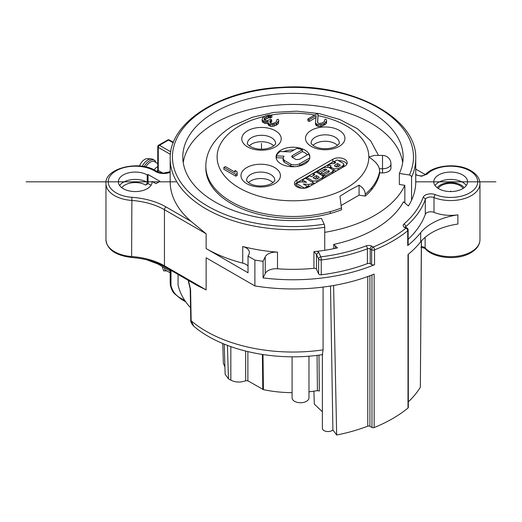 <?xml version="1.0" encoding="UTF-8"?>
<svg xmlns="http://www.w3.org/2000/svg" width="522" height="522" viewBox="0 0 522 522"><rect width="100%" height="100%" fill="white"/><g stroke="black" fill="none" stroke-linecap="round" stroke-linejoin="round"><path stroke-width="0.78" d="M415.74 174.824L421.528 176.253L427.1 174.172A27.033 15.608 180 0 1 463.914 168.208A27.033 15.608 180 0 1 474.237 189.466A27.033 15.608 180 0 1 435.289 194.654A7.882 4.554 0 0 0 423.088 197.473A132.921 76.741 180 0 1 403.911 224.082A4.509 2.603 0 0 0 404.485 227.351L405.888 228.16A138.552 79.99 180 0 1 373.23 247.017L371.827 246.208A4.509 2.603 0 0 0 366.157 245.875A132.921 76.741 180 0 1 320.789 256.857L318.661 252.27L316.489 254.449L313.924 251.663L317.369 251.291A122.781 70.888 0 0 0 324.736 250.292L324.736 227.298A122.781 70.888 180 0 1 170.179 158.825L170.179 181.819A122.781 70.888 0 0 0 191.176 221.465L206.138 233.784L164.443 209.707A56.324 32.514 0 0 0 131.616 200.435A29.284 16.906 180 0 1 114.54 195.613A29.284 16.906 180 0 1 112.811 194.523A29.284 16.906 180 0 1 105.966 183.659L105.966 239.761A29.284 16.906 0 0 0 112.778 250.606A29.284 16.906 0 0 0 114.54 251.715A29.284 16.906 0 0 0 131.616 256.537L131.89 197.303A27.033 15.608 180 0 1 115.179 192.272A27.033 15.608 180 0 1 117.143 170.231A27.033 15.608 180 0 1 155.328 171.36A11.262 6.505 0 0 0 170.179 172.319M147.994 174.459L159.941 181.356L155.961 183.659L152.137 181.447A16.9 9.755 0 0 1 152.15 181.819A16.9 9.755 0 0 1 141.716 190.83A16.9 9.755 0 0 1 123.303 188.716A16.9 9.755 0 0 1 118.357 181.819A16.9 9.755 0 0 1 128.784 172.808A16.9 9.755 0 0 1 147.197 174.922L147.994 174.459L148.137 183.574L145.605 185.036A2.251 1.298 120 0 0 147.197 182.276L147.197 174.922M131.89 197.303A58.575 33.819 0 0 1 166.035 206.947A2.251 1.298 120 0 0 164.443 209.707L164.443 265.809L206.138 289.886L206.138 257.79L254.88 285.925L254.88 260.08L248.028 256.126L248.028 272.771L206.138 248.589A122.781 70.888 0 0 0 242.73 263.147A11.262 6.505 180 0 1 248.028 265.985M248.028 256.126L248.968 254.194A11.262 6.505 0 0 0 249.385 252.433A11.262 6.505 0 0 0 242.73 246.501A122.781 70.888 0 0 0 277.495 252.139A11.262 6.505 0 0 0 265.235 256.831L263.081 261.261L263.081 277.906L265.235 273.482A11.262 6.505 180 0 1 277.495 268.784A122.781 70.888 0 0 0 313.924 268.308A2.251 1.298 180 0 1 316.489 269.254L318.616 273.841A2.251 1.298 0 0 0 321.258 274.774A135.172 78.039 0 0 0 367.397 263.603A2.251 1.298 180 0 1 370.235 263.773L371.638 264.582A2.251 1.298 0 0 0 374.535 264.726A140.803 81.295 180 0 1 263.081 277.906M324.736 250.292A122.781 70.888 0 0 0 337.493 247.878L333.741 244.407A115.825 66.868 0 0 0 403.506 201.779L408.393 205.975A122.781 70.888 0 0 0 411.558 200.167L411.558 177.173A2.251 1.775 24.9 0 0 409.385 174.994L399.369 173.448A110.168 63.606 0 0 0 403.128 157.135A110.168 63.606 0 0 0 335.241 98.253A110.168 63.606 0 0 0 215.064 112.008A110.168 63.606 0 0 0 182.798 157.135A110.168 63.606 0 0 0 321.474 218.418L324.155 224.199A120.53 69.589 180 0 1 176.54 174.994A120.53 69.589 180 0 1 261.763 89.771A120.53 69.589 180 0 1 409.385 174.994M411.558 200.167A122.781 70.888 0 0 0 415.74 181.819L415.74 158.825A122.781 70.888 180 0 1 411.558 177.173M166.916 270.918L163.693 270.885L162.185 266.488M318.968 355.123L319.327 391.05L317.415 390.619A86.176 49.753 0 0 1 308.978 391.794M245.653 351.097L245.653 380.721L247.878 380.806L263.414 389.647A86.176 49.753 0 0 0 292.079 392.661M245.653 380.721C240.472 382.672 235.533 382.482 230.835 380.16L228.44 378.776L225.139 374.294L224.225 344.109M224.917 366.946L223.357 363.292L222.757 343.496M313.898 391.174L314.316 404.106L322.374 411.767M317.063 355.365L317.415 390.619M292.079 356.794L292.079 397.862A8.45 4.881 0 0 0 294.552 401.314A8.45 4.881 0 0 0 303.758 402.371A8.45 4.881 0 0 0 308.978 397.862L308.978 356.167M146.695 259.799L157.585 263.871A2.251 1.298 180 0 1 157.951 264.041L170.179 271.101M157.774 166.616A8.45 4.881 120 0 0 157.474 166.779A8.45 4.881 120 0 0 154.107 169.918M157.774 163.719L154.982 161.846A9.011 5.2 120 0 0 150.303 162.179A9.011 5.2 120 0 0 145.782 166.968M144.176 166.629A10.14 5.853 -60 0 1 149.507 160.802A10.14 5.853 -60 0 1 154.577 160.3L152.985 159.38A10.14 5.853 120 0 0 151.458 158.916L147.68 158.616A8.45 4.881 120 0 0 144.731 159.425A8.45 4.881 120 0 0 139.511 165.983M151.458 158.916A10.14 5.853 120 0 0 147.915 159.882A10.14 5.853 120 0 0 142.278 166.309M154.577 160.3A10.14 5.853 -60 0 1 154.982 160.574L155.947 162.492M164.6 267.884L164.626 269.6L170.179 272.804M206.138 289.886L197.264 285.521M193.786 326.224L191.163 320.782L190.582 289.638L188.481 280.451M330.504 286.01L332.905 429.906A5.631 3.249 0 0 1 326.596 431.453A5.631 3.249 0 0 1 324.025 430.604A5.631 3.249 0 0 1 322.374 428.308L322.374 354.386L323.085 349.87L323.085 287.074M190.556 307.791A115.825 66.868 0 0 1 178.041 284.882L178.087 274.448M421.45 240.962L420.354 387.259A135.172 78.039 0 0 1 408.315 401.849M332.905 429.906L336.664 435.015A135.172 78.039 0 0 0 367.775 426.161A1.69 0.979 180 0 1 369.909 426.285L371.977 427.479A1.69 0.979 0 0 0 374.143 427.583A140.803 81.295 0 0 0 408.002 408.034A1.69 0.979 0 0 0 408.315 407.473L408.315 254.279M336.664 435.015L333.604 285.495M254.88 285.925A140.803 81.295 0 0 0 374.143 274.083L374.143 427.583M408.002 408.034L408.002 254.534A140.803 81.295 0 0 0 420.686 241.875A56.324 32.514 180 0 1 457.892 224.049L457.892 214.849A56.324 32.514 0 0 0 420.686 232.681A140.803 81.295 180 0 1 407.728 245.562A2.251 1.298 0 0 0 408.145 244.811L408.145 230A2.251 1.298 180 0 1 407.728 230.757L407.728 245.562M263.081 261.261A140.803 81.295 180 0 1 254.88 260.08M318.661 252.27L317.369 251.291M438.721 188.716A16.9 9.755 0 0 0 457.135 190.83A16.9 9.755 0 0 0 467.568 181.819A16.9 9.755 0 0 0 462.616 174.922A16.9 9.755 0 0 0 444.202 172.808A16.9 9.755 0 0 0 433.775 181.819A16.9 9.755 0 0 0 438.721 188.716M333.741 244.407L333.741 248.681M399.369 173.448L399.33 184.475L404.837 185.33L404.837 202.921M404.837 185.33A115.825 66.868 180 0 1 324.736 232.329M324.736 227.298A2.251 0.476 -98.8 0 0 324.155 224.199M335.313 246.227L335.313 248.355M183.235 162.655A110.122 63.58 180 0 1 215.097 123.068A110.122 63.58 180 0 1 330.765 108.308A110.122 63.58 180 0 1 402.684 162.655M341.61 207.913A87.128 50.301 180 0 1 330.296 211.632A87.128 50.301 180 0 1 205.831 166.185A87.128 50.301 180 0 1 205.831 166.113L205.825 167.953A87.135 50.308 0 0 0 330.158 213.511A87.128 50.301 0 0 0 341.61 209.753L339.952 196.213L349.512 190.269L359.071 185.173C363.129 187.737 365.191 190.771 365.243 194.269L365.243 196.109A87.128 50.301 0 0 0 371.697 189.564A87.135 50.308 0 0 0 379.683 172.899L382.515 172.899A8.45 4.881 0 0 0 390.958 168.019L390.958 163.882A8.45 4.881 180 0 1 382.515 168.763L382.515 155.432L374.385 155.432L368.826 156.985A75.866 43.802 180 0 1 346.608 187.959A75.866 43.802 180 0 1 239.317 187.959A75.866 43.802 180 0 1 239.317 126.011A75.866 43.802 180 0 1 264.53 116.373M341.505 205.296L359.071 195.156L365.243 196.109M318.126 115.662A75.866 43.802 180 0 1 368.826 156.985C375.05 161.083 378.548 165.011 379.318 168.763L379.677 171.059A87.128 50.301 180 0 1 371.684 187.737A87.128 50.301 180 0 1 365.243 194.269M379.683 172.899L379.677 171.059M359.071 195.156L359.071 185.173M234.985 170.42L235.272 172.306L225.354 166.583L223.866 167.445L223.866 169.285L235.813 176.182L237.301 175.32L237.021 171.594L234.985 170.42L234.985 172.143M262.39 121.802L262.122 119.231L262.122 121.071L262.899 122.383L265.183 123.414L267.962 123.199M268.23 124.888L267.962 122.318L267.962 124.158L268.993 125.619L270.768 126.357L274.285 126.083L278.272 123.786L278.755 121.078L276.784 123.101L276.784 124.941M270.155 122.918L271.694 121.711L271.694 119.871L270.677 119.284L266.677 120.712L264.145 119.825L264.119 118.377L264.119 119.779M264.393 119.969L268.099 117.913L270.618 117.933L271.864 117.209L271.864 115.375L269.587 114.925L265.581 115.767L262.847 117.639L262.122 119.231M317.644 122.402L318.126 114.494L316.854 113.757L307.895 118.931L307.895 120.771L309.168 121.502L315.954 117.587M315.771 125.032L315.503 122.461L315.503 124.301L316.541 125.763L318.309 126.5L321.826 126.226L326.061 123.786L326.55 122.918L326.55 121.078L324.573 123.101L324.573 124.941M281.012 163.882A16.9 9.755 0 0 0 299.426 165.996A16.9 9.755 0 0 0 309.859 156.985A16.9 9.755 0 0 0 304.907 150.088A16.9 9.755 0 0 0 286.493 147.974A16.9 9.755 0 0 0 276.066 156.985A16.9 9.755 0 0 0 281.012 163.882M296.94 179.979L332.788 159.282A8.45 4.881 0 0 1 341.995 158.225A8.45 4.881 0 0 1 347.208 162.733A8.45 4.881 0 0 1 344.735 166.179L308.893 186.876A8.45 4.881 0 0 1 299.687 187.933A8.45 4.881 0 0 1 294.467 183.424A8.45 4.881 0 0 1 296.94 179.979L296.94 182.739L332.788 162.042A8.45 4.881 180 0 1 335.287 161.044M249.248 145.847A14.081 8.13 180 0 1 251.539 144.111A14.081 8.13 180 0 1 273.75 145.847M312.972 145.39A14.081 8.13 180 0 1 335.176 143.648A14.081 8.13 180 0 1 337.466 145.39M248.452 182.635A14.081 8.13 180 0 1 270.657 180.899A14.081 8.13 180 0 1 272.954 182.635M223.866 167.445L235.813 174.341L237.301 173.48M235.813 176.182L235.813 174.341M270.618 117.933L270.618 116.093L271.864 115.375M269.861 117.783L269.861 115.943L268.099 116.073L266.605 116.647L266.605 118.487M270.618 116.093L269.861 115.943M268.856 117.776L268.856 115.936M268.099 117.913L268.099 116.073M265.111 119.349L265.111 117.509L266.605 116.647M265.111 117.509L264.119 118.377M270.696 122.285L270.696 120.445L271.694 119.871M270.696 120.445L269.711 121.606L270.748 123.355L273.267 123.368L275.76 122.22L276.751 121.358L276.725 119.903L276.725 121.378M278.755 121.078L278.735 119.916L277.965 119.186L276.725 119.903M278.272 123.786L278.272 121.946M276.282 125.228L276.282 123.388L276.784 123.101M274.285 126.083L274.285 124.243L270.768 124.517L269.502 124.073L269.502 125.913M276.282 123.388L274.285 124.243M272.784 126.363L272.784 124.53M270.768 126.357L270.768 124.517M268.993 125.619L268.993 123.779L269.502 124.073M268.993 123.779L268.23 123.048M267.962 122.318L268.197 121.306L266.442 121.73L263.917 121.13L263.917 122.97M266.442 123.57L266.442 121.73M265.183 123.414L265.183 121.574M262.899 122.383L262.899 120.543L263.917 121.13M262.899 120.543L262.39 119.962M318.126 114.494L317.513 122.187L318.028 123.061L319.803 123.505L322.557 122.794L324.54 121.358L324.514 119.903L324.514 121.378M326.55 121.078L326.524 119.916L325.761 119.186L324.514 119.903M326.061 123.786L326.061 121.946M323.575 125.515L323.575 123.675L324.573 123.101M321.826 126.226L321.826 124.386L318.309 124.66L317.043 124.216L317.043 126.056M323.575 123.675L321.826 124.386M320.325 126.507L320.325 124.673M318.309 126.5L318.309 124.66M316.541 125.763L316.541 123.923L317.043 124.216M316.541 123.923L315.771 123.192M315.503 122.461L316.136 115.643L309.168 119.662L309.168 121.502M307.895 118.931L309.168 119.662M309.781 157.918L299.837 163.66C296.829 165.082 293.821 165.252 290.813 164.176L284.222 160.371L283.081 158.466L283.975 156.189L276.432 155.876A16.9 9.755 180 0 1 280.151 151.543L290.728 151.863L296.731 148.398A16.9 9.755 180 0 1 302.336 149.788L292.313 155.576L291.713 156.535L292.15 157.272L296.124 159.569L299.517 159.36L308.554 154.147A16.9 9.755 180 0 1 309.84 157.442M302.336 149.788L302.336 151.628A16.9 9.755 180 0 1 304.907 152.848A16.9 9.755 180 0 1 307.484 154.76M308.861 160.287L299.837 165.494L296.777 166.485M276.236 158.362A16.9 9.755 180 0 1 276.432 157.716L283.12 157.99M283.081 158.466L283.081 160.306L284.222 162.212L290.813 166.016L294.747 166.688M276.432 155.876L276.432 157.716M283.537 151.648A16.9 9.755 180 0 1 293.938 150.003M302.336 151.628L292.353 157.39M294.813 184.808A8.45 4.881 180 0 1 296.94 182.739M338.478 160.619A8.45 4.881 180 0 1 346.862 164.11M333.173 170.348L336.312 171.046M343.835 166.701L343.933 164.41L342.595 166.048L342.595 167.418M328.54 167.255L330.635 167.34M342.595 166.048L338.054 168.671L333.897 168.926L331.202 167.373L330.635 166.44L330.654 168.482M325.056 177.539L323.79 176.808L323.79 174.968L329.238 171.823L329.238 171.079L328.488 170.642L328.488 172.26M333.108 172.893L333.206 170.596L332.057 172.123L325.454 175.934L323.79 174.968M321.082 173.01L319.503 173.917M323.79 175.19L322.805 175.764L321.082 174.766L321.082 172.926L326.759 169.643L325.911 169.154L324.593 169.141L319.144 172.286L319.144 173.715M313.487 183.124L315.177 183.248M322.942 178.765L323.001 176.56L322.159 177.832L316.782 180.938L312.822 181.03L306.747 177.526L306.747 178.948M307.027 186.139L309.996 186.237M302.89 182.021L302.519 181.806L302.519 179.966L305.514 178.237L313.487 182.844L313.487 184.22M301.488 188.233L296.431 185.317L296.431 183.476L298.212 182.452L301.272 181.891L306.571 182.302L302.519 179.966M330.635 166.44L331.013 165.52L327.77 165.389L327.77 166.968M327.77 165.389L330.941 163.556L333.982 163.634L335.874 162.544L334.282 161.624L334.282 163.464M334.282 161.624L337.251 159.908L343.332 163.425L343.933 164.41M342.928 167.223L342.928 165.813M339.77 165.735L339.985 164.887L337.623 163.53L334.609 165.272L334.609 166.003L336.259 166.955L337.825 166.851L339.77 165.735M340.168 165.18L339.985 165.565M334.609 165.272L334.609 166.003L334.609 165.272M339.013 166.166L337.623 165.363L335.568 166.557M337.623 163.53L337.623 165.363M325.454 175.934L325.454 177.31M329.238 171.823L329.238 171.079L329.238 171.823M328.488 170.642L322.805 173.924L322.805 175.764M322.805 173.924L321.082 172.926M319.144 172.286L317.48 171.327L317.48 172.749M317.48 171.327L324.077 167.516L328.56 167.268L332.612 169.617L333.206 170.596M306.747 177.526L309.696 175.823L311.288 176.743L314.89 174.661L313.298 173.741L313.298 175.581M313.298 173.741L316.247 172.038L322.439 175.614L323.001 176.56M318.883 177.891L319.072 177.128L316.495 175.64L312.985 177.669L315.516 179.124L316.965 178.994L318.883 177.891L319.072 177.128L319.072 177.708M318.042 178.374L316.495 177.48L314.577 178.589M316.495 175.64L316.495 177.48M313.487 182.844L311.712 183.868L308.652 184.423L303.341 184.005L307.406 186.354L307.406 187.561M307.406 186.354L304.411 188.227M304.411 188.083L296.431 183.476M308.652 186.263L308.652 184.423M415.74 169.102L421.482 172.417A56.324 32.514 0 0 0 425.437 174.492M408.145 239.311A135.172 78.039 0 0 0 425.293 214.385A5.631 3.249 180 0 1 434.01 212.369A29.284 16.906 0 0 0 457.892 214.849M421.365 241.06L420.354 387.259M318.616 273.841L318.616 259.036A2.251 1.775 155.1 0 1 320.789 256.857A2.251 0.385 83 0 1 321.258 259.969A2.251 1.298 180 0 1 318.616 259.036L316.489 254.449L316.489 269.254M463.118 188.416A13.233 7.641 0 0 0 460.026 185.61A13.233 7.641 0 0 0 438.226 188.416M170.335 269.978L170.355 285.253M151.06 185.264L148.137 183.574M152.137 182.185L152.137 181.447M261.496 149.168L261.496 143.419M450.669 191.574L450.669 191.013M495.9 181.819L415.74 181.819M175.875 181.819L26.1 181.819M166.035 206.947L191.176 221.465M206.138 248.589L206.138 233.784M242.73 246.501L242.73 263.147M277.495 268.784L277.495 252.139M313.924 251.663L313.924 268.308M263.414 389.647L262.997 354.568M228.44 378.776L227.429 345.375M230.835 346.628L230.835 380.16M247.878 380.806L247.878 351.639M262.383 354.471L262.801 389.419M158.27 145.997L158.27 170.459L162.799 173.076M173.428 142.343L169.363 139.994A1.69 0.979 120 0 0 168.515 140.079L173.245 142.806M170.759 151.824L159.464 145.305A1.69 0.979 120 0 0 158.27 147.374A1.69 0.979 180 0 1 157.774 146.682L157.774 169.767A1.69 0.979 -0 0 0 158.27 170.459A1.69 0.979 -60 0 1 157.722 171.934M158.623 145.22L167.673 139.994A1.69 0.979 -120 0 1 168.515 140.079L159.464 145.305A1.69 0.979 60 0 0 158.623 145.22A1.69 1.69 0 0 0 157.774 146.682M170.413 154.381L158.27 147.374M155.328 171.36A2.251 1.364 -57.4 0 1 156.541 171.307C139.87 159.471 104.113 168.338 105.966 183.659M164.906 266.84C155.745 261.633 144.685 258.514 131.733 257.496L131.616 256.537A56.324 32.514 180 0 1 164.443 265.809A2.251 1.298 120 0 0 164.906 266.84L197.616 285.723M188.174 280.275L190.21 288.966L190.778 320.097A2.251 1.259 -1 0 0 191.163 320.782A122.781 70.888 0 0 0 323.085 349.87M190.21 288.966A2.251 1.259 -1 0 0 190.582 289.638M184.905 300.626L180.912 298.323C175.666 295.53 172.351 291.211 170.968 285.351L170.994 270.357M420.686 232.681L420.686 241.875M408.145 230A2.251 2.251 0 0 0 407.016 228.049A2.251 1.298 -60 0 0 405.888 228.16A2.251 1.501 50.9 0 1 407.728 230.757A140.803 81.295 180 0 1 374.535 249.914A2.251 1.298 180 0 1 371.638 249.777A2.251 1.298 -60 0 1 373.23 247.017A2.251 1.064 67.7 0 1 374.535 249.914L374.535 264.726M265.235 273.482L265.235 256.831M330.296 211.632L330.211 213.498M382.515 172.899L382.515 168.763L379.318 168.763M371.697 189.564L371.684 187.737M270.872 115.081A75.866 43.802 180 0 1 314.675 115.016M275.44 146.865A19.712 11.38 0 0 0 275.44 130.774A19.712 11.38 0 0 0 247.558 130.774A19.712 11.38 0 0 0 247.558 146.865A19.712 11.38 0 0 0 275.44 146.865M339.156 130.311A19.712 11.38 0 0 0 311.282 130.311A19.712 11.38 0 0 0 311.282 146.408A19.712 11.38 0 0 0 339.156 146.408A19.712 11.38 0 0 0 339.156 130.311M274.644 167.562A19.712 11.38 0 0 0 246.762 167.562A19.712 11.38 0 0 0 246.762 183.659A19.712 11.38 0 0 0 274.644 183.659A19.712 11.38 0 0 0 274.644 167.562M275.577 143.419A14.081 8.13 0 0 0 266.886 135.909A14.081 8.13 0 0 0 251.539 137.671A14.081 8.13 0 0 0 247.415 143.419C247.069 143.615 247.767 144.49 249.509 146.043C256.543 150.329 266.161 149.997 272.621 146.591C277.117 143.269 275.048 143.602 275.577 143.419M335.176 137.208A14.081 8.13 0 0 0 319.829 135.446A14.081 8.13 0 0 0 311.138 142.956C311.804 143.433 309.409 142.513 314.094 146.127C321.578 150.349 332.775 148.809 337.147 145.618C338.902 144.072 339.62 143.185 339.3 142.956A14.081 8.13 0 0 0 335.176 137.208M270.657 174.459A14.081 8.13 0 0 0 255.31 172.697A14.081 8.13 0 0 0 246.619 180.207C247.284 180.684 244.89 179.764 249.581 183.379C257.065 187.6 268.262 186.06 272.628 182.87C274.383 181.323 275.101 180.436 274.781 180.207A14.081 8.13 0 0 0 270.657 174.459M299.837 163.66L299.837 165.494M292.313 155.576L292.313 157.37M284.222 160.371L284.222 162.212M290.813 166.016L290.813 164.176M332.788 162.042L332.788 159.282M338.054 168.671L338.054 170.035M333.897 170.766L333.897 168.926M331.202 167.373L331.202 168.802M325.911 169.154L325.911 170.139M324.593 170.896L324.593 169.141M332.057 173.5L332.057 172.123M316.782 180.938L316.782 182.322M312.822 182.452L312.822 181.03M322.159 179.216L322.159 177.832M311.712 183.868L311.712 185.245M425.502 174.42L427.1 174.172M425.136 237.334L425.136 248.048A29.284 16.906 0 0 0 429.958 251.715A29.284 16.906 0 0 0 476.899 247.284A29.284 16.906 0 0 0 479.959 239.761L479.959 183.659A29.284 16.906 180 0 1 476.201 191.939A29.284 16.906 180 0 1 434.01 197.564L434.01 212.369M479.959 239.761C479.829 245.477 476.11 250.175 468.808 253.855C455.739 260.465 433.56 257.972 425.489 248.981A2.251 1.605 -44.2 0 1 425.136 248.048A5.631 3.249 180 0 0 424.21 247.343A5.631 3.249 180 0 0 421.411 246.462M371.638 264.582L371.638 249.777L370.235 248.961L370.235 263.773M371.827 246.208A2.251 1.298 120 0 0 370.235 248.961A2.251 1.298 0 0 0 367.397 248.798L367.397 263.603M366.157 245.875A2.251 1.011 69.1 0 1 367.397 248.798A135.172 78.039 180 0 1 321.258 259.969L321.258 274.774M407.016 228.049L405.607 227.24A2.251 1.298 120 0 0 404.485 227.351M403.911 224.082A2.251 1.533 48.8 0 1 405.79 226.633A2.251 1.298 0 0 0 405.45 227.135M423.088 197.473A2.251 1.801 19.8 0 1 425.293 199.574A135.172 78.039 180 0 1 405.79 226.633L405.79 227.344M435.289 194.654A2.251 1.044 111.8 0 0 434.01 197.564A5.631 3.249 0 0 0 425.293 199.574L425.293 214.385M437.195 187.705A14.642 8.456 180 0 1 460.065 184.534A14.642 8.456 180 0 1 461.024 185.036A14.642 8.456 180 0 1 464.143 187.705M435.022 185.499A16.9 9.755 180 0 1 461.513 181.695A16.9 9.755 180 0 1 462.616 182.276A16.9 9.755 180 0 1 466.316 185.499M371.977 427.479L371.977 274.95M369.909 275.74L369.909 426.285M367.775 426.161L367.775 276.529M180.912 298.323A2.251 1.298 120 0 0 181.382 299.321L185.734 301.84M181.375 299.321L174.668 293.84C172.886 292.366 171.438 289.442 170.335 285.071L170.179 281.149A122.781 70.888 0 0 0 170.316 284.464A2.251 1.351 0.1 0 0 170.968 285.351M157.951 263.427L157.951 264.041M157.585 263.871L157.585 263.277M121.776 187.705A14.642 8.456 180 0 1 145.605 185.036M119.603 185.499A16.9 9.755 180 0 1 147.197 182.276M157.083 171.621L157.774 169.767M169.363 139.994A1.69 1.69 0 0 0 167.673 139.994M170.179 171.686L163.627 173.095L160.032 172.691L156.541 171.307M322.72 354.595C275.44 361.968 222.215 350.719 193.636 326.093C191.346 323.386 190.393 321.382 190.778 320.097M415.74 158.825C417.6 117.385 350.699 82.417 281.56 87.291C220.434 89.856 168.958 122.331 170.179 158.825M378.489 155.432L370.646 140.796L357.361 128.68L339.796 119.499L319.079 113.568L296.568 111.16L273.815 112.419L252.374 117.261L233.686 125.456C223.931 131.048 216.539 137.971 211.508 146.225C207.776 152.502 205.883 159.151 205.831 166.185M390.958 163.882A8.45 8.45 0 0 0 382.515 155.432M479.959 183.659C479.829 177.937 476.11 173.239 468.808 169.565C455.739 162.955 433.56 165.448 425.489 174.439L422.97 175.673L420.986 175.921L417.483 175.372L415.74 174.355M425.489 248.981C425.365 248.413 423.838 247.872 420.908 247.363M170.179 281.149L170.179 269.887M131.733 257.496C115.623 255.486 107.036 249.581 105.966 239.761"/></g></svg>
